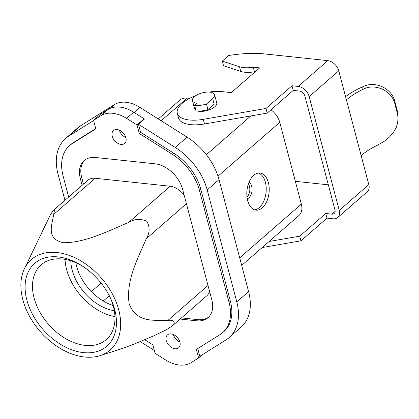 <?xml version="1.0" encoding="UTF-8"?>
<svg xmlns="http://www.w3.org/2000/svg" width="419" height="419" viewBox="0 0 419 419"><rect width="100%" height="100%" fill="white"/><g stroke="black" fill="none" stroke-linecap="round" stroke-linejoin="round"><path stroke-width="0.63" d="M173.377 334.519A8.532 5.772 -131.1 0 0 179.861 341.962M58.131 256.931A54.915 37.171 -131.1 0 0 26.874 300.109A54.915 37.171 -131.1 0 0 83.412 352.609A54.915 37.171 -131.1 0 0 110.716 298.585A54.915 37.171 -131.1 0 0 82.365 266.044A54.915 37.171 -131.1 0 0 58.131 256.931M114.439 345.319A59.98 40.596 48.9 0 1 99.984 355.663A59.98 40.596 48.9 0 1 40.166 331.445A59.98 40.596 48.9 0 1 24.354 268.878A59.98 40.596 48.9 0 1 27.109 264.221A59.98 40.596 48.9 0 1 94.914 271.423A59.98 40.596 48.9 0 1 114.439 345.319M65.06 259.387A49.583 33.562 -131.1 0 0 114.947 316.633M70.806 260.817A42.649 28.869 -131.1 0 0 114.319 310.751M99.984 355.663L120.473 349.127L133.279 344.465L154.396 335.556L166.715 329.58L172.523 325.683L206.913 295.709A17.059 11.549 48.9 0 0 209.547 291.273M24.354 268.878L50.023 215.555L52.323 211.679L53.857 210.013L54.245 210.16L54.344 211.014L53.679 214.434C52.134 224.72 45.645 238.762 63.342 242.716C85.282 242.92 108.872 230.738 128.691 222.4C134.63 218.833 140.695 218.477 146.886 221.337C150.039 227.166 149.829 232.959 146.252 238.71C138.197 257.989 125.6 280.473 129.183 303.916C137.05 323.568 154.538 319.812 167.851 320.451C172.769 319.776 174.833 320.985 174.032 324.091L172.523 325.683M75.818 262.713A42.649 28.869 -131.1 0 0 113.13 305.524M108.118 109.474L101.016 115.665L93.552 120.342L100.654 114.157L108.118 109.474A31.991 21.652 48.9 0 1 133.687 112.192L144.126 118.771L137.023 124.962L139.276 133.467L172.324 154.312A45.315 30.676 -131.1 0 1 199.475 190.425L229.052 302.366A45.315 30.676 -131.1 0 1 222.594 332.681A45.315 30.676 -131.1 0 1 219.97 334.629L196.338 349.451L198.585 357.962L191.127 362.644A31.991 21.652 48.9 0 1 165.552 359.926L155.114 353.348L152.867 344.837L144.796 339.751M53.496 210.249L87.89 180.275A17.059 11.549 48.9 0 1 95.171 178.274L170.182 186.24L128.691 222.4M93.552 120.342L95.799 128.853L72.173 143.675A45.315 30.676 -131.1 0 0 69.544 145.623A45.315 30.676 -131.1 0 0 63.091 175.943L68.664 197.03M180.118 319.058L196.642 320.813A26.659 18.043 -131.1 0 0 208.018 317.686A26.659 18.043 -131.1 0 0 211.815 299.852L182.611 189.315A26.659 18.043 -131.1 0 0 155.166 163.829L95.495 157.492A26.659 18.043 -131.1 0 0 84.119 160.618A26.659 18.043 -131.1 0 0 80.322 178.452L82.129 185.292M84.806 160.063A26.659 18.043 -131.1 0 0 81.653 177.295L83.465 184.135M181.453 317.901L197.972 319.655A26.659 18.043 -131.1 0 0 208.667 317.083M119.378 130.157A8.532 5.772 -131.1 0 0 125.868 137.6M117.111 129.544A8.532 5.772 -131.1 0 0 113.47 130.545A8.532 5.772 -131.1 0 0 113.198 138.589A8.532 5.772 -131.1 0 0 121.039 144.403A8.532 5.772 -131.1 0 0 124.679 143.403A8.532 5.772 -131.1 0 0 124.946 135.358A8.532 5.772 -131.1 0 0 117.111 129.544M171.104 333.901A8.532 5.772 -131.1 0 0 167.464 334.901A8.532 5.772 -131.1 0 0 167.191 342.946A8.532 5.772 -131.1 0 0 175.032 348.765A8.532 5.772 -131.1 0 0 178.672 347.765A8.532 5.772 -131.1 0 0 178.944 339.72A8.532 5.772 -131.1 0 0 171.104 333.901M161.147 120.782L187.183 98.093L189.687 98.355M197.742 348.571L199.795 356.339L226.092 339.846A53.313 36.086 48.9 0 0 229.183 337.552A53.313 36.086 48.9 0 0 236.777 301.884L248.608 291.572L219.032 179.631A53.313 36.086 48.9 0 0 187.094 137.144L139.878 107.369A31.991 21.652 48.9 0 0 114.303 104.656L80.548 125.831A53.313 36.086 48.9 0 0 77.457 128.12L65.621 138.432A53.313 36.086 48.9 0 1 68.711 136.144L80.548 125.831M248.608 291.572A53.313 36.086 48.9 0 1 241.014 327.239L229.183 337.552M140.318 341.632L154.36 350.483M65.621 138.432A53.313 36.086 48.9 0 0 58.026 174.1L64.945 200.272M93.599 120.531L68.711 136.144M144.126 118.771L144.246 119.237L138.48 124.265L140.606 132.31L173.66 153.15L172.324 154.312M236.777 301.884L207.196 189.943A53.313 36.086 48.9 0 0 175.262 147.457L138.48 124.265M222.594 332.681L223.929 331.523A45.315 30.676 -131.1 0 0 230.382 301.203L200.806 189.262A45.315 30.676 -131.1 0 0 173.66 153.15M95.726 128.575L73.503 142.512A45.315 30.676 -131.1 0 0 70.874 144.461L69.544 145.623M184.171 195.217A17.059 11.549 -131.1 0 0 170.182 186.24M101.016 115.665A31.991 21.652 48.9 0 1 126.585 118.378L137.023 124.962M140.606 132.31L139.276 133.467M202.136 354.872L198.585 357.962M83.302 266.662A49.583 33.562 -131.1 0 0 62.321 259A49.583 33.562 -131.1 0 0 41.156 264.813A49.583 33.562 -131.1 0 0 39.58 311.574A49.583 33.562 -131.1 0 0 85.146 345.387A49.583 33.562 -131.1 0 0 106.306 339.573A49.583 33.562 -131.1 0 0 110.239 297.574M241.695 265.4L298.93 215.523A17.059 11.549 -131.1 0 0 301.355 204.111L279.761 122.369A17.059 11.549 -131.1 0 0 271.004 109.778M187.183 98.093A17.059 11.549 -131.1 0 0 179.903 100.094L158.256 118.959M196.108 110.983A15.995 6.934 -14.8 0 0 207.955 109.616L206.483 104.043A15.995 6.934 -14.8 0 1 194.631 105.41L196.108 110.983M258.476 173.057A18.661 11.098 -83.9 0 1 266.233 188.43A18.661 11.098 -83.9 0 1 259.324 207.541A18.661 11.098 -83.9 0 1 254.569 209.825M247.252 198.789A8.532 5.075 96.1 0 0 248.896 197.857A8.532 5.075 96.1 0 0 252.06 189.556A8.532 5.075 96.1 0 0 249.001 182.307M248.477 183.684C250.682 188.482 250.201 193.018 247.021 197.286M253.72 175.346A18.661 11.098 -83.9 0 1 259.984 173.042A18.661 11.098 -83.9 0 1 269.16 187.508A18.661 11.098 -83.9 0 1 262.31 207.855A18.661 11.098 -83.9 0 1 256.046 210.155A18.661 11.098 -83.9 0 1 246.87 195.689A18.661 11.098 -83.9 0 1 253.72 175.346M206.483 104.043L212.674 98.648L214.146 104.221L207.955 109.616M212.674 98.648A11.465 4.97 -14.8 0 0 214.591 94.746A11.465 4.97 -14.8 0 0 206.227 92.149A11.465 4.97 -14.8 0 0 194.348 96.705A11.465 4.97 -14.8 0 0 192.426 100.602A11.465 4.97 -14.8 0 0 197.15 103.221L194.631 105.41M197.799 111.093A11.465 4.97 -14.8 0 0 214.821 106.777A11.465 4.97 -14.8 0 0 216.738 102.875L214.591 94.746M269.139 241.48L299.716 236.175L325.757 213.486L331.937 214.14A5.332 3.609 -131.1 0 0 334.21 213.517A5.332 3.609 -131.1 0 0 334.97 209.95L304.906 96.155A5.332 3.609 -131.1 0 0 299.417 91.059L293.237 90.404L267.196 113.099L265.971 108.453L203.283 119.331A29.325 12.717 -14.8 0 1 177.305 113.292A29.325 12.717 -14.8 0 1 195.762 95.642M177.305 113.292L178.536 117.938A29.325 12.717 -14.8 0 0 204.509 123.972L267.196 113.099M262.184 247.545L300.942 240.82L326.982 218.126L333.163 218.786A10.664 7.217 -131.1 0 0 337.714 217.534L367.301 191.75A10.664 7.217 -131.1 0 0 368.82 184.617L361.152 155.59A53.313 23.124 -14.8 0 1 377.571 145.152L384.302 141.271L389.502 137.023L393.755 131.99L396.206 127.528L397.657 122.804L398.04 117.975L397.61 114.371L394.881 103.907C392.069 90.844 375.089 82.663 362.844 89.42A53.313 23.124 -14.8 0 0 346.424 99.858L338.756 70.827A10.664 7.217 -131.1 0 0 327.778 60.635L265.122 53.983A79.971 34.683 -14.8 0 0 228.695 55.518L222.29 61.101L223.521 65.741L240.742 71.419A21.327 9.249 -14.8 0 0 254.485 71.827L255.092 71.89M240.742 71.419L239.516 66.778L222.29 61.101M239.516 66.778A21.327 9.249 -14.8 0 0 253.259 67.181L259.707 67.868L231.304 92.62L221.929 91.625A29.325 12.717 -14.8 0 0 209.243 92.08M265.971 108.453L292.012 85.759L293.237 90.404M337.714 217.534A10.664 7.217 -131.1 0 0 339.233 210.401L309.17 96.611A10.664 7.217 -131.1 0 0 298.192 86.419L292.012 85.759M192.426 100.602L194.573 108.731A11.465 4.97 -14.8 0 0 195.945 110.375M328.334 184.831L298.873 181.705A79.971 34.683 -14.8 0 0 295.358 181.396M300.942 240.82L299.716 236.175M398.05 118.425L397.579 111.999L394.85 101.539C392.022 88.592 375.345 80.312 362.812 86.723A58.644 25.433 -14.8 0 0 345.575 96.648M254.485 71.827L253.259 67.181M325.757 213.486L326.982 218.126M53.679 214.434L95.171 178.274M81.653 177.295L80.322 178.452M197.972 319.655L196.642 320.813M250.866 115.932L206.358 154.716M109.841 108.542L114.303 104.656M134.07 112.428L139.878 107.369M175.262 147.457L187.094 137.144M207.196 189.943L219.032 179.631M133.687 112.192L126.585 118.378M200.806 189.262L199.475 190.425M230.382 301.203L229.052 302.366M73.503 142.512L72.173 143.675M239.699 257.842L301.355 204.111M101.115 283.139L91.384 291.572M109.317 295.735L103.252 300.994M186.413 203.713L146.252 238.71M167.851 320.451L208.013 285.454M279.761 122.369L218.006 176.179M327.778 60.635L298.192 86.419M204.509 123.972L203.283 119.331M368.82 184.617L339.233 210.401M361.152 155.59L346.424 99.858M338.756 70.827L309.17 96.611M335.142 211.349L331.937 214.14M397.306 110.826L397.338 113.198M394.881 103.907L394.85 101.539M362.844 89.42L362.812 86.723"/></g></svg>
